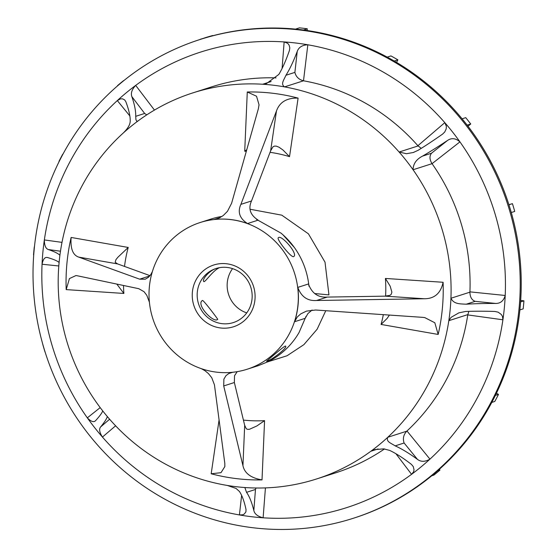 <?xml version="1.0" encoding="UTF-8"?>
<svg xmlns="http://www.w3.org/2000/svg" width="557" height="557" viewBox="0 0 557 557"><rect width="100%" height="100%" fill="white"/><g stroke="black" fill="none" stroke-linecap="round" stroke-linejoin="round"><path stroke-width="0.84" d="M395.178 445.865A130.456 31.283 -130.6 0 1 417.465 459.379L404.11 443.003L395.178 445.865C390.513 442.919 385.952 441.61 387.776 437.273A202.706 195.799 -107.8 0 0 448.817 320.693L451.1 317.344L458.864 312.846L465.527 311.488A130.456 14.217 -173.6 0 1 494.901 311.46L498.132 312.171L501.272 314.433L502.484 316.39L502.908 319.788L467.755 314.914L468.855 311.363M404.11 443.003C402.614 438.658 403.498 434.725 406.763 431.188L406.986 430.979A202.706 195.799 -107.8 0 0 467.755 314.914M265.431 487.897L263.12 517.794A239.197 231.044 -107.8 0 0 411.567 474.32L395.923 453.732M246.528 492.332A130.456 31.101 -84.2 0 1 253.839 510.525L255.468 489.464L246.528 492.332L244.892 487.654L246.633 487.647A202.706 195.799 -107.8 0 0 316.522 478.978L335.502 472.893A202.706 195.799 -107.8 0 0 384.504 448.942M316.522 478.978A202.706 195.799 -107.8 0 0 370.823 451.274L374.847 449.603L383.766 448.858L389.67 450.404A130.456 31.707 -128.5 0 1 411.407 464.378L413.287 466.592L414.039 469.823L413.586 471.814L411.567 474.32A239.197 231.044 72.2 0 0 429.948 459.142A239.197 231.044 -107.8 0 0 502.908 319.788A239.197 231.044 72.2 0 0 505.206 295.475A239.197 231.044 -107.8 0 0 459.936 141.868L432.051 163.667C429.51 159.574 429.329 156.092 431.501 153.231L447.612 140.406C451.623 137.711 455.73 138.199 459.936 141.868A239.197 231.044 72.2 0 0 444.813 122.651A239.197 231.044 -107.8 0 0 307.833 44.783L303.502 80.8C298.837 79.588 295.969 76.789 294.89 72.389L297.236 51.418C298.74 47.254 302.27 45.04 307.833 44.783A239.197 231.044 72.2 0 0 284.14 41.928A239.197 231.044 -107.8 0 0 135.692 85.402L154.456 110.084M115.612 425.799L102.446 437.064A239.197 231.044 -107.8 0 0 239.426 514.94L241.613 495.382M129.837 115.94L117.311 100.573L120.542 98.854L122.568 98.847L124.65 99.905L125.798 101.625A130.456 31.283 49.4 0 1 130.22 120.869C130.254 124.852 127.358 129.433 121.51 134.62A202.706 195.799 -107.8 0 0 60.476 251.2A202.706 195.799 72.2 0 0 58.353 273.64A202.706 195.799 -107.8 0 0 96.222 402.14A202.706 195.799 72.2 0 0 110.182 419.867A202.706 195.799 -107.8 0 0 224.77 485.008A202.706 195.799 72.2 0 0 234.497 486.498A202.706 195.799 72.2 0 0 246.633 487.647M58.805 265.968L42.053 264.248A239.197 231.044 -107.8 0 0 87.324 417.854L100.197 407.606M282.093 68.441L284.14 41.928L287.642 43.286L289.09 45.089L289.821 47.888L289.424 50.478A130.456 31.101 95.8 0 1 278.862 74.401L266.511 83.564L262.66 84.246A202.706 195.799 -107.8 0 0 192.771 92.915A202.706 195.799 -107.8 0 0 138.47 120.618L136.904 121.503L135.929 119.699L135.72 116.322A130.456 31.707 51.5 0 0 131.856 96.626C130.617 93.228 131.891 89.482 135.692 85.402A239.197 231.044 72.2 0 0 117.311 100.573A239.197 231.044 -107.8 0 0 44.351 239.935L61.994 242.379M276.07 77.896A202.706 195.799 -107.8 0 0 211.757 86.829L192.771 92.915M421.252 148.364L417.889 145.711A202.706 195.799 -107.8 0 0 303.802 80.849M417.889 145.711L444.813 122.651L446.387 126.355L446.171 128.98L444.73 132.009L442.627 134.077A130.456 12.7 140.8 0 1 418.035 150.341L413.231 152.521L406.45 153.718L399.111 152.026A202.706 195.799 -107.8 0 0 284.516 86.885C280.533 84.107 283.694 80.375 285.957 75.258A130.456 30.628 97.9 0 0 297.236 51.418M475.149 301.344L466.216 304.213A130.456 13.138 -175.6 0 1 495.66 303.447L475.149 301.344C471.751 300.056 470.011 296.992 469.92 292.167L469.934 291.861A202.706 195.799 -107.8 0 0 432.232 163.925M466.216 304.213C459.588 303.823 453.864 304.178 450.933 298.253A202.706 195.799 -107.8 0 0 413.064 169.753C413.162 163.876 416.33 159.323 422.568 156.099A130.456 11.606 142.8 0 0 447.612 140.406M232.722 372.271L228.795 373.531L225.982 375.634L223.879 379.157L223.712 385.945L242.943 465.673L244.683 425.339L246.312 428.813L247.698 429.37L249.494 429.273L256.874 425.952L264.575 420.639L262.013 479.904A194.602 187.967 72.2 0 1 211.187 473.777L221.004 472.677L224.833 466.599L224.826 463.487L214.445 384.824L211.744 377.695L208.367 373.51L204.892 370.656L201.376 368.685M149.415 302.256L146.811 295.328L144.033 291.694L138.756 288.693L76.977 275.701L75.954 275.555L69.444 278.577L66.192 289.612A194.602 187.967 72.2 0 1 71.122 237.449L128.221 247.454L117.833 257.292L115.947 259.646L115.174 262.25L117.59 263.914L150.014 275.659M116.803 284.077L123.87 293.442L66.192 289.612M298.099 98.116L289.529 156.649L282.963 149.993L279.029 147.222L276.223 146.122L274.476 146.094L272.972 146.804L270.632 150.801L251.52 200.952C248.032 208.659 250.253 215.058 258.176 220.14L247.538 223.552A77.026 74.401 72.2 0 0 214.069 219.521L219.326 217.968L223.301 215.489L227.472 211.312L231.608 203.249L258.357 108.782L259.033 104.758L256.526 96.222L247.28 91.989A194.602 187.967 72.2 0 1 298.099 98.116C286.883 97.774 279.67 102.063 276.467 110.968L240.882 204.363C237.393 212.071 239.607 218.469 247.538 223.552M246.772 149.694L244.718 151.253L247.28 91.989M438.164 334.444L434.822 322.761L424.782 317.608L422.561 317.344L315.666 310.012L306.461 311.119L300.766 313.876L297.278 316.982L294.549 321.737A77.026 74.401 72.2 0 0 298.079 304.797A77.026 74.401 72.2 0 0 297.793 287.391C301.253 296.763 307.513 301.128 316.564 300.495L424.323 298.754C434.53 298.747 440.789 293.26 443.094 282.274A194.602 187.967 72.2 0 1 438.164 334.444L381.072 324.439L387.136 318.395L389.42 315.074M424.323 298.754L385.068 296.15L389.928 295.356L391.202 294.347L391.877 292.126L390.178 286.173L385.416 278.451L443.094 282.274M308.94 286.221A77.026 74.401 72.2 0 0 307.325 276.258C304.895 265.745 300.571 256.157 294.361 247.496A77.026 74.401 72.2 0 0 281.048 233.16L256.561 219.416M294.361 247.496L282.907 234.769M247.183 369.228A77.026 74.401 -107.8 0 0 297.974 304.832A77.026 74.401 -107.8 0 0 200.158 222.522A77.026 74.401 -107.8 0 0 152.813 318.583A77.026 74.401 -107.8 0 0 247.183 369.228L258.176 365.705L268.021 361.723A77.026 74.401 72.2 0 0 299.06 332.515L306.044 316.327M200.158 222.522L211.145 218.998A77.026 74.401 72.2 0 1 222.02 216.429M293.574 256.631C291.053 257.849 275.973 238.681 278.34 237.735C281.327 234.295 298.232 253.818 293.831 256.485L293.574 256.631M266.914 361.131L266.49 361.187C266.037 361.834 285.386 344.651 285.602 346.134C287.865 347.749 270.215 361.075 266.914 361.131M71.122 237.449C70.328 248.617 72.863 255.169 78.732 257.111L139.654 279.175L145.21 279.238L148.517 277.247L150.836 274.517L152.381 271.6M244.683 425.339L234.358 382.527L234.525 375.745L237.198 371.658M294.549 321.737L305.194 318.326L307.924 313.57L312.08 310.026M385.068 296.15L327.21 297.083C318.151 297.717 311.899 293.351 308.439 283.979L297.793 287.391M242.943 465.673C244.579 473.269 250.935 478.01 262.013 479.904M353.354 518.261A251.353 242.789 72.2 0 1 34.395 247.322A251.353 242.789 72.2 0 1 199.9 39.54A251.353 242.789 72.2 0 1 519.089 308.118A251.353 242.789 72.2 0 1 353.354 518.261L354.349 517.94A251.353 242.789 -107.8 0 0 510.518 209.926A251.353 242.789 -107.8 0 0 211.493 36.101L208.583 36.873M406.763 431.188L387.776 437.273A202.706 195.799 72.2 0 1 370.823 451.274L378.071 448.949M469.92 292.167L450.933 298.253A202.706 195.799 72.2 0 1 448.817 320.693L467.796 314.608M418.091 145.941L399.111 152.026A202.706 195.799 72.2 0 1 413.064 169.753L432.051 163.667M271.134 81.531L262.66 84.246A202.706 195.799 72.2 0 1 284.516 86.885L303.502 80.8M121.565 134.571L121.51 134.62A202.706 195.799 72.2 0 1 121.663 134.481A202.706 195.799 72.2 0 1 138.47 120.618M200.228 39.436L205.192 37.723A251.353 242.789 72.2 0 1 212.704 35.523L208.715 36.825M207.719 37.145A251.353 242.789 -107.8 0 0 200.903 39.22L199.9 39.54M59.105 262.451A130.456 13.138 4.4 0 0 47.603 257.557C44.964 256.819 43.112 259.047 42.053 264.248A239.197 231.044 72.2 0 1 43.119 249.808A239.197 231.044 72.2 0 1 44.351 239.935C44.4 245.491 45.737 248.694 48.362 249.543A130.456 14.217 6.4 0 1 59.864 255.238L59.912 255.224M253.839 510.525C254.633 514.007 257.724 516.43 263.12 517.794A239.197 231.044 72.2 0 1 239.426 514.94L242.594 514.821L244.272 514.034L245.909 511.862L246.027 509.585A130.456 30.628 -82.1 0 0 239.433 491.476L236.077 488.454L227.298 485.446M107.32 416.539A130.456 12.7 -39.2 0 1 100.636 426.927C98.874 429.015 99.48 432.392 102.446 437.064A239.197 231.044 72.2 0 1 87.324 417.854C91.049 421.677 93.827 422.589 95.651 420.598L95.344 420.883M252.043 298.851A28.379 27.411 -107.8 0 0 216.005 268.53A28.379 27.411 -107.8 0 0 198.564 303.92A28.379 27.411 -107.8 0 0 233.334 322.58A28.379 27.411 -107.8 0 0 252.043 298.851M246.751 312.874A28.379 27.411 72.2 0 1 232.561 268.627M202.49 300.439L202.212 300.599C195.939 304.749 213.707 323.631 217.703 319.349C218.421 319.815 203.716 300.265 202.49 300.439M217.251 268.161C209.272 270.089 201.725 279.788 203.716 281.445C204.579 283.381 212.83 270.256 219.597 267.652M254.953 299.645A32.431 31.331 72.2 0 1 205.401 321.8A32.431 31.331 72.2 0 1 210.657 266.183A32.431 31.331 72.2 0 1 254.953 299.645M439.334 469.293L439.96 470.094A251.353 242.789 72.2 0 1 433.896 475.1L431.731 475.796M439.96 470.094L437.558 470.867M496.433 393.228L498.487 394.398A251.353 242.789 72.2 0 1 494.79 401.451L491.782 402.412M498.487 394.398L495.389 395.386M520.677 300.439L523.935 300.836A251.353 242.789 72.2 0 1 523.176 308.863L519.883 309.915M523.935 300.836L520.579 301.908M508.903 204.691L512.433 203.653A251.353 242.789 72.2 0 1 514.724 211.43L511.277 212.537M512.433 203.653L508.931 204.774M462.115 118.808L465.729 117.652A251.353 242.789 72.2 0 1 470.728 123.995L467.163 125.137M470.728 123.995L468.012 126.237M387.212 57.113L390.944 55.916A251.353 242.789 72.2 0 1 397.879 59.857L394.217 61.033M397.879 59.857L396.549 62.405M295.53 29.11L299.45 27.85A251.353 242.789 72.2 0 1 307.276 28.79L303.481 30.008M307.276 28.79L307.116 30.51M200.193 39.324A251.353 242.789 72.2 0 1 207.712 37.124M117.631 85.799L117.506 85.639A251.353 242.789 72.2 0 1 123.57 80.626M59.188 161.446L58.986 161.335A251.353 242.789 72.2 0 1 62.676 154.282M33.719 254.918L33.538 254.897A251.353 242.789 72.2 0 1 34.297 246.869M45.117 352.052L45.04 352.073A251.353 242.789 72.2 0 1 42.75 344.296M469.934 291.861L505.206 295.475C503.674 300.822 500.492 303.481 495.66 303.447M146.776 114.86L144.653 113.461L131.856 96.626M47.129 257.466L47.603 257.557M102.739 410.906A130.456 11.606 -37.2 0 1 95.651 420.598M255.468 489.464L256.025 488.002M406.986 430.979L429.948 459.142C425.151 461.934 420.988 462.011 417.465 459.379M243.416 420.089A135.323 130.714 -107.8 0 0 264.575 420.639M128.221 247.454A135.323 130.714 -107.8 0 0 124.517 266.427M123.515 285.49A135.323 130.714 -107.8 0 0 123.87 293.442M289.529 156.649A135.323 130.714 -107.8 0 0 270.054 152.326M246.354 151.17A135.323 130.714 -107.8 0 0 244.718 151.253M381.072 324.439A135.323 130.714 -107.8 0 0 383.327 314.656M385.59 296.136A135.323 130.714 -107.8 0 0 385.416 278.451M250.246 209.272L281.8 215.169L308.432 233.836L325.01 262.145L328.95 294.897L314.573 293.518M325.775 310.709L317.135 329.222L303.885 344.644L287.05 355.756L267.882 361.792M214.069 219.521L220.064 217.599M139.654 279.175L149.791 275.931M234.358 382.527L223.712 385.945M327.21 297.083L316.564 300.495M117.59 263.914L78.732 257.111M211.187 473.777L219.075 419.929M240.882 204.363L251.52 200.952M270.632 150.801L276.467 110.968M422.568 156.099L431.501 153.231M285.957 75.258L294.89 72.389M135.72 116.322L144.653 113.461M60.469 251.221L48.362 249.543M100.636 426.927L109.625 419.226M224.889 466.139L224.819 466.599M424.399 317.546L424.782 317.615M259.019 104.758L258.991 105.364M413.231 152.514L413.962 152.277"/></g></svg>
